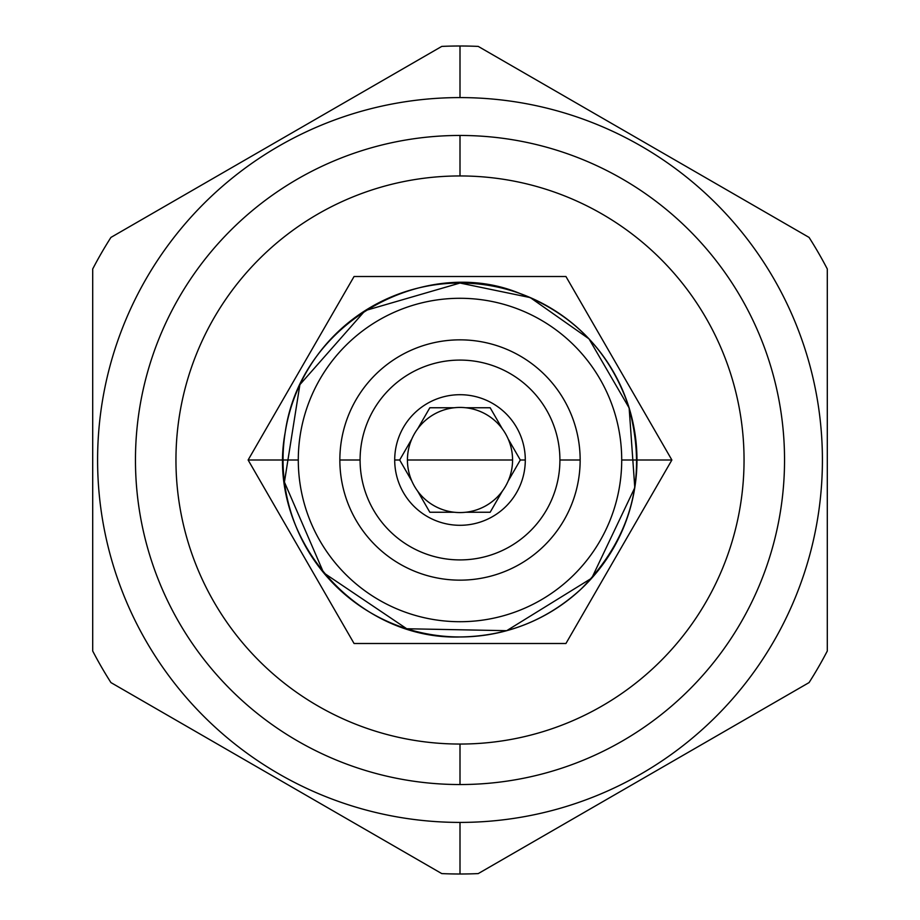 <?xml version="1.0" encoding="UTF-8"?>
<svg xmlns="http://www.w3.org/2000/svg" width="920" height="920" viewBox="0 0 920 920"><rect width="100%" height="100%" fill="white"/><g stroke="black" fill="none" stroke-linecap="round" stroke-linejoin="round"><path stroke-width="1.38" d="M460 175.95A284.05 284.05 0 0 0 175.95 460A284.05 284.05 0 0 0 460 744.05A284.05 284.05 0 0 0 744.05 460A284.05 284.05 0 0 0 460 175.95L460 135.458A324.541 324.541 0 0 0 135.458 460A324.541 324.541 0 0 0 460 784.541A324.541 324.541 0 0 0 784.541 460A324.541 324.541 0 0 0 460 135.458A324.541 324.541 0 0 0 135.458 460A324.541 324.541 0 0 0 460 784.541A324.541 324.541 0 0 0 784.541 460A324.541 324.541 0 0 0 460 135.458A324.541 324.541 0 0 0 135.458 460A324.541 324.541 0 0 0 460 784.541A324.541 324.541 0 0 0 784.541 460A324.541 324.541 0 0 0 460 135.458A324.541 324.541 0 0 0 135.458 460A324.541 324.541 0 0 0 460 784.541A324.541 324.541 0 0 0 784.541 460A324.541 324.541 0 0 0 460 135.458L460 175.95A284.05 284.05 0 0 0 175.95 460A284.05 284.05 0 0 0 460 744.05L460 784.541L460 744.05A284.05 284.05 0 0 0 744.05 460A284.05 284.05 0 0 0 460 175.95M460 822.411A362.411 362.411 0 0 0 822.411 460A362.411 362.411 0 0 0 460 97.589L460 46A414 414 0 0 1 478.227 46.402A414 414 0 0 0 460 46L460 97.589A362.411 362.411 0 0 0 97.589 460A362.411 362.411 0 0 0 460 822.411A362.411 362.411 0 0 0 822.411 460A362.411 362.411 0 0 0 460 97.589A362.411 362.411 0 0 0 97.589 460A362.411 362.411 0 0 0 460 822.411L460 874A414 414 0 0 0 478.227 873.597L809.071 682.582A414 414 0 0 0 827.298 651.015L827.298 268.985A414 414 0 0 0 809.071 237.417L478.227 46.402A414 414 0 0 0 441.772 46.402L110.929 237.417A414 414 0 0 0 92.701 268.985L92.701 651.015A414 414 0 0 0 110.929 682.582L441.772 873.597A414 414 0 0 0 478.227 873.597L809.071 682.582A414 414 0 0 0 827.298 651.015L827.298 268.985A414 414 0 0 0 809.071 237.417L478.227 46.402A414 414 0 0 0 441.772 46.402L110.929 237.417A414 414 0 0 0 92.701 268.985L92.701 651.015A414 414 0 0 0 110.929 682.582L441.772 873.597A414 414 0 0 0 478.227 873.597A414 414 0 0 1 441.772 873.597A414 414 0 0 0 460 874L460 822.411M360.088 460A99.912 99.912 0 0 1 460 360.088A99.912 99.912 0 0 1 559.912 460A99.912 99.912 0 0 1 460 559.912A99.912 99.912 0 0 1 360.088 460L339.848 460A120.152 120.152 0 0 1 460 339.848A120.152 120.152 0 0 1 580.152 460A120.152 120.152 0 0 1 460 580.152A120.152 120.152 0 0 1 339.848 460A120.152 120.152 0 0 1 460 339.848A120.152 120.152 0 0 1 580.152 460A120.152 120.152 0 0 1 460 580.152A120.152 120.152 0 0 1 339.848 460A120.152 120.152 0 0 1 460 339.848A120.152 120.152 0 0 1 580.152 460A120.152 120.152 0 0 1 460 580.152A120.152 120.152 0 0 1 339.848 460A120.152 120.152 0 0 1 460 339.848A120.152 120.152 0 0 1 580.152 460A120.152 120.152 0 0 1 460 580.152A120.152 120.152 0 0 1 339.848 460L360.088 460A99.912 99.912 0 0 1 460 360.088A99.912 99.912 0 0 1 559.912 460L580.152 460L559.912 460A99.912 99.912 0 0 1 460 559.912A99.912 99.912 0 0 1 360.088 460M525.297 460A65.297 65.297 0 0 0 460 394.703A65.297 65.297 0 0 0 394.703 460A65.297 65.297 0 0 0 460 525.297A65.297 65.297 0 0 0 525.297 460A65.297 65.297 0 0 0 460 394.703A65.297 65.297 0 0 0 394.703 460A65.297 65.297 0 0 0 460 525.297A65.297 65.297 0 0 0 525.297 460L520.317 460L525.297 460M460 460L407.433 460A52.566 52.566 0 0 0 508.162 481.056A52.566 52.566 0 0 0 508.162 438.943A52.566 52.566 0 0 1 512.566 460A52.566 52.566 0 0 0 508.162 438.943A52.566 52.566 0 0 1 512.566 460L407.433 460A52.566 52.566 0 0 0 417.68 491.188L429.835 512.245L454.147 512.245A52.566 52.566 0 0 0 465.853 512.245L490.164 512.245L502.32 491.188A52.566 52.566 0 0 0 512.566 460A52.566 52.566 0 0 1 508.162 481.056L520.317 460L508.162 438.943A52.566 52.566 0 0 0 407.433 460A52.566 52.566 0 0 0 411.838 481.056L399.683 460L394.703 460L399.683 460L411.838 481.056A52.566 52.566 0 0 1 417.68 428.812L429.835 407.755L417.68 428.812A52.566 52.566 0 0 1 465.853 407.755L490.164 407.755L465.853 407.755A52.566 52.566 0 0 1 508.162 438.943L520.317 460L508.162 481.056A52.566 52.566 0 0 0 512.566 460L460 460M407.433 460A52.566 52.566 0 0 1 411.838 438.943L399.683 460L411.838 438.943A52.566 52.566 0 0 0 407.433 460M502.32 428.812L490.164 407.755L502.32 428.812M454.147 407.755L429.835 407.755L454.147 407.755M429.835 512.245L454.147 512.245A52.566 52.566 0 0 1 417.68 491.188L429.835 512.245M490.164 512.245L502.32 491.188A52.566 52.566 0 0 1 465.853 512.245L490.164 512.245M621.713 460A161.713 161.713 0 0 0 460 298.287A161.713 161.713 0 0 0 298.287 460A161.713 161.713 0 0 0 460 621.713A161.713 161.713 0 0 0 621.713 460L636.962 460A176.962 176.962 0 0 0 460 283.038A176.962 176.962 0 0 0 283.038 460A176.962 176.962 0 0 0 460 636.962A176.962 176.962 0 0 0 628.303 405.317A176.962 176.962 0 0 1 636.962 460A176.962 176.962 0 0 0 460 283.038A176.962 176.962 0 0 0 283.038 460L248.124 460L354.062 643.494L565.938 643.494L671.876 460L565.938 276.506L354.062 276.506L248.124 460L354.062 643.494L565.938 643.494L671.876 460L636.962 460A176.962 176.962 0 0 1 602.508 564.914A176.962 176.962 0 0 0 636.962 460L671.876 460L565.938 276.506L354.062 276.506L248.124 460L283.038 460A176.962 176.962 0 0 0 460 636.962A176.962 176.962 0 0 0 636.962 460L621.713 460A161.713 161.713 0 0 0 460 298.287A161.713 161.713 0 0 0 298.287 460A161.713 161.713 0 0 0 460 621.713A161.713 161.713 0 0 0 621.713 460M283.912 477.56A176.962 176.962 0 0 0 300.553 536.762A176.962 176.962 0 0 1 283.912 477.56M355.269 602.646A176.962 176.962 0 0 0 413.08 630.625A176.962 176.962 0 0 1 355.269 602.646M480.964 635.72A176.962 176.962 0 0 0 509.76 629.82A176.962 176.962 0 0 1 480.964 635.72M618.654 381.616A176.962 176.962 0 0 0 605.119 358.731A176.962 176.962 0 0 1 618.654 381.616M298.287 460L283.038 460L298.287 460M809.071 682.582A414 414 0 0 0 827.298 651.015A414 414 0 0 1 809.071 682.582M827.298 268.985A414 414 0 0 0 809.071 237.417A414 414 0 0 1 827.298 268.985M441.772 46.402A414 414 0 0 1 460 46A414 414 0 0 0 441.772 46.402M92.701 268.985A414 414 0 0 1 110.929 237.417A414 414 0 0 0 92.701 268.985M110.929 682.582A414 414 0 0 1 92.701 651.015A414 414 0 0 0 110.929 682.582M460 283.038L365.113 310.626L299.885 384.652L284.43 482.103L323.644 572.803L406.72 628.751L506.69 630.683L591.755 578.128L634.788 487.68L629.142 407.962L588.995 338.859L530.276 297.597L460 283.038M460 636.962C506.471 636.352 546.848 620.367 581.141 588.995C632.304 536.866 648.025 475.64 628.303 405.317C609.419 351.336 573.298 314.065 519.949 293.503C427.294 254.702 301.173 319.734 285.211 432.319C265.5 535.428 355.074 640.297 460 636.962"/></g></svg>
